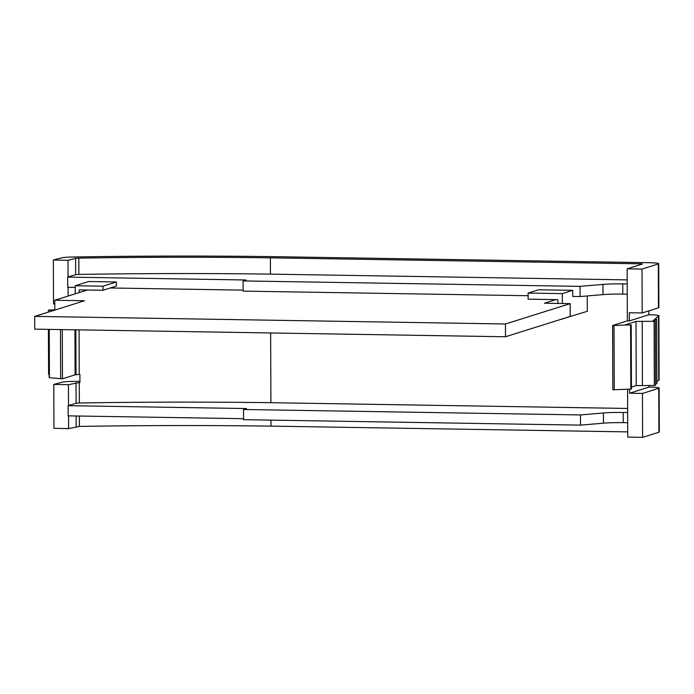 <?xml version="1.0" encoding="UTF-8"?>
<svg xmlns="http://www.w3.org/2000/svg" width="694" height="694" viewBox="0 0 694 694"><rect width="100%" height="100%" fill="white"/><g stroke="black" fill="none" stroke-linecap="round" stroke-linejoin="round"><path stroke-width="1.04" d="M627.341 320.871L627.159 268.812L642.028 269.055L642.176 312.959L629.293 312.751L629.328 320.897L627.341 320.871L612.602 325.512L631.219 324.887L625.45 324.74L636.008 321.417L654.104 321.305L654.321 385.482L636.233 385.604L631.436 387.105M631.219 324.887L631.436 389.074L614.251 389.759L612.828 389.69L612.637 325.529M74.969 329.806L75.126 374.821L62.46 378.803L49.222 377.709M54.809 309.862L48.476 310.071L48.363 312.092M48.424 329.381L48.58 374.326L49.179 374.335M642.028 269.055L658.311 263.937A13.281 1.041 -0.2 0 0 658.71 263.677A13.281 1.041 -0.2 0 0 648.664 262.705L273.896 256.659A522.998 40.842 -0.2 0 0 73.104 257.006A14.305 1.119 -0.2 0 0 61.861 257.821L53.351 260.016L53.507 303.929L54.783 303.955M658.892 315.735L659.118 379.913A13.281 1.041 179.8 0 1 658.719 380.173L658.493 315.987A13.281 1.041 -0.2 0 0 658.892 315.735A13.281 1.041 -0.2 0 0 648.847 314.764L648.838 310.869M658.745 388.319L642.462 393.437L642.609 437.341L658.901 432.232L658.745 388.319A13.281 1.041 -0.2 0 0 659.144 388.067A13.281 1.041 -0.2 0 0 649.098 387.096L649.098 385.396M68.515 405.556L68.446 384.702L53.785 384.407L62.295 382.203A14.305 1.119 -0.2 0 1 73.538 381.388A522.998 40.842 179.8 0 1 79.923 381.284M270.651 332.973L270.894 402.694A507.67 39.645 -0.2 0 0 79.342 402.988L76.106 403.223L68.133 405.678L246.526 408.558L243.533 409.495L580.496 414.934L603.442 412.982A20.438 1.596 179.8 0 1 623.203 412.47L627.662 412.54M68.446 384.702L79.272 382.507A507.67 39.645 179.8 0 1 79.931 382.498L79.905 374.352A507.67 39.645 -0.2 0 0 79.237 374.361L75.126 374.821M640.97 264.475L640.97 263.815L270.391 257.83L270.452 274.13A507.67 39.645 -0.2 0 0 78.89 274.425L75.655 274.659L67.691 277.106L67.726 287.299L75.212 287.42M557.872 303.443L557.863 299.661L528.134 299.175L528.108 293.068L562.305 293.614L572.758 290.326L572.784 296.442L580.08 296.564L603.025 294.603A20.438 1.596 179.8 0 1 622.787 294.091L627.246 294.161M53.785 384.407L53.941 428.311L68.602 428.614L68.55 415.871M642.176 312.959L658.467 307.841L658.311 263.937M658.71 263.677L658.866 307.589A13.281 1.041 179.8 0 1 658.467 307.841M659.144 388.067L659.3 431.972A13.281 1.041 179.8 0 1 658.901 432.232M270.955 420.122L270.981 426.125A507.67 39.645 -0.2 0 0 79.42 426.42L68.602 428.614M627.732 431.885L270.981 426.125M627.159 268.812L642.453 264.006L640.97 263.815M627.584 389.265L627.749 437.107L642.609 437.341M627.645 408.462L270.894 402.694M75.655 274.659L75.594 258.359L68.012 260.319L53.351 260.016M68.133 296.052L68.107 287.307M68.073 276.993L68.012 260.319M270.391 257.83A507.67 39.645 -0.2 0 0 78.83 258.125L78.89 274.425M627.202 279.89L270.452 274.13M629.562 389.195L629.579 393.229L642.462 393.437M75.594 258.359L78.83 258.125M580.08 296.564L580.045 286.37L602.991 284.419A20.438 1.596 179.8 0 1 622.752 283.898L627.211 283.976M528.117 295.722L243.126 291.116L243.091 280.931L580.045 286.37M572.758 290.326L538.57 289.78L528.108 293.068M67.691 277.106L246.075 279.994L243.091 280.931M110.251 287.984L243.117 290.127M116.401 281.972L88.65 281.521L75.204 285.746L102.955 286.197L116.401 281.972L116.41 286.049L102.964 290.274L79.177 289.884L79.194 292.582M243.533 409.495L243.568 419.679L580.531 425.127L603.476 423.167A20.438 1.596 179.8 0 1 623.238 422.655L627.697 422.724M580.531 425.127L580.496 414.934M243.568 418.69L68.168 415.862L68.133 405.678M629.579 393.229L649.098 387.096M658.719 380.173L656.871 381.795M654.104 321.305A7.192 0.564 -0.2 0 0 655.37 320.975A7.192 0.564 -0.2 0 0 653.254 320.585L653.436 320.428A7.192 0.564 -0.2 0 0 654.269 320.16A7.192 0.564 -0.2 0 0 653.93 319.995L654.19 319.769A7.192 0.564 -0.2 0 0 656.645 319.335L656.871 383.522A7.192 0.564 179.8 0 1 655.587 383.843M655.37 320.975L655.596 385.161A7.192 0.564 179.8 0 1 654.321 385.482M629.328 320.897L648.847 314.764M656.645 319.335A7.192 0.564 -0.2 0 0 655.075 318.988L658.493 315.987M48.354 310.149L54.236 310.244M555.877 299.626L544.426 303.226L570.19 303.642L570.234 316.412L505.492 336.764L505.449 323.985L34.7 316.386L84.503 300.736L54.774 300.25L87.34 290.023M505.492 336.764L34.743 329.156L34.7 316.386M54.809 310.062L54.774 300.25M570.19 303.642L505.449 323.985M562.305 293.614L562.34 303.512M562.392 318.884L587.289 311.302L587.237 295.948M562.392 319.127L561.654 319.11M102.955 286.197L102.964 290.274M75.23 293.822L75.204 285.746M614.025 325.581L614.251 389.759M49.248 329.39L49.413 377.779M79.272 382.507L79.342 402.988M79.081 329.876L79.237 374.361M642.21 321.105L642.436 385.291M76.002 374.595L75.846 329.824M76.106 403.223L76.028 382.741M76.184 426.654L76.149 415.992M79.385 416.044L79.42 426.42M622.787 294.091L622.752 283.898M603.025 294.603L602.991 284.419M623.238 422.655L623.203 412.47M603.476 423.167L603.442 412.982M630.82 389.143L630.594 324.966M636.233 385.604L636.008 321.417M60.664 378.837L60.491 329.572M62.287 329.607L62.46 378.803M49.022 329.39L49.196 377.727M654.269 320.16L654.269 320.68M612.602 325.512L612.828 389.69"/></g></svg>
